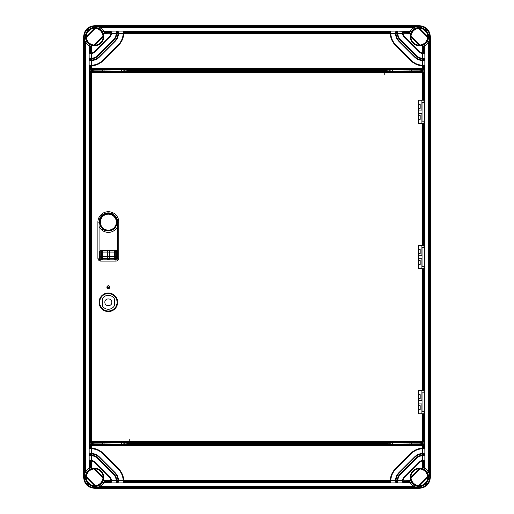 <?xml version="1.0" encoding="UTF-8"?>
<svg xmlns="http://www.w3.org/2000/svg" width="514" height="514" viewBox="0 0 514 514"><rect width="100%" height="100%" fill="white"/><g stroke="black" fill="none" stroke-linecap="round" stroke-linejoin="round"><path stroke-width="0.77" d="M424.673 58.769L423.51 58.769A0.533 0.533 -90 0 0 422.977 58.236L424.127 58.236L422.379 58.217L422.379 53.559L424.127 53.591L424.108 58.236L424.673 58.769L424.673 60.022L424.127 60.556L424.108 65.201L424.673 65.734L424.673 448.266L424.127 448.799L424.108 453.444L424.673 453.978L424.673 455.231L424.108 455.764L424.108 460.409L422.283 460.454A4.645 4.645 0 0 0 419.617 461.771L403.818 477.57A4.645 4.645 0 0 0 402.501 480.23L402.462 482.081L397.817 482.061L397.277 482.62L397.277 481.464L396.024 481.464L396.024 482.62L397.277 482.62M402.995 481.322A0.533 0.469 180 0 1 402.462 480.853L402.488 480.333A4.645 4.645 0 0 1 403.818 477.57L404.197 477.949A4.112 4.112 0 0 0 403.034 480.301L402.995 481.464A0.533 0.533 180 0 1 402.462 480.931M410.532 480.301A9.284 9.284 0 0 0 425.862 483.815A9.284 9.284 0 0 0 422.354 468.485L423.517 467.695A10.447 10.447 0 0 1 426.684 484.638A10.447 10.447 0 0 1 409.742 481.464L402.995 481.464L402.995 482.62L409.896 482.62L409.742 481.464L410.532 480.301L402.501 480.23M397.817 482.081L397.817 480.931A0.533 0.533 0 0 1 397.277 481.464L397.296 480.301L396.037 480.301L396.024 481.322A0.533 0.469 180 0 1 395.491 480.853L395.491 482.081L390.846 482.061L390.312 482.62L390.312 481.464L123.688 481.464L123.688 482.62L390.312 482.62M395.491 480.911L390.846 480.911L390.846 482.061L390.846 480.931A0.533 0.533 0 0 1 390.312 481.464L390.319 480.301A16.795 16.795 0 0 1 395.227 468.98L411.027 453.181A16.795 16.795 0 0 1 422.354 448.272L423.375 448.266A0.533 0.469 90 0 1 422.906 448.799L424.127 448.799L422.958 448.799L422.958 453.444L422.379 453.457L422.379 448.806L422.906 448.799L422.379 448.806A16.262 16.262 0 0 0 411.406 453.56L395.607 469.359L411.406 453.56L411.027 453.181M89.507 427.404L89.642 444.886L90.49 445.734A1.163 1.156 -45 0 1 91.646 444.578L91.646 445.734L90.49 445.734L90.49 448.266L91.646 448.272A16.795 16.795 0 0 1 102.973 453.181L118.773 468.98A16.795 16.795 0 0 1 123.681 480.301L123.688 481.322A0.533 0.469 180 0 1 123.154 480.853L123.154 482.081L118.509 482.061L117.976 482.62L117.976 481.464L116.723 481.464L116.723 482.62L117.976 482.62M123.688 482.62L123.154 482.081L123.154 480.911L118.509 480.911L118.509 482.061L118.509 480.931A0.533 0.533 0 0 1 117.976 481.464L117.963 480.301L116.704 480.301L116.723 481.322A0.533 0.469 180 0 1 116.183 480.853L116.183 482.081L111.538 482.061L111.005 482.62L111.005 481.464L104.258 481.464L103.468 480.301A9.284 9.284 0 0 1 88.138 483.815A9.284 9.284 0 0 1 91.646 468.485L90.49 467.695L89.327 467.849L85.356 471.736L83.666 477.249L83.653 36.751L85.356 42.264L89.327 46.151L89.327 53.058L91.646 53.019A4.112 4.112 0 0 0 94.004 51.85L109.803 36.051A4.112 4.112 0 0 0 110.966 33.699L111.005 32.678A0.533 0.469 0 0 1 111.538 33.147L111.538 31.919L116.183 31.939L116.723 31.38L117.976 31.38L118.509 31.919L123.154 31.919L123.148 33.667A16.262 16.262 0 0 1 118.393 44.641L102.594 60.44L118.393 44.641A16.262 16.262 0 0 0 123.148 33.68L118.496 33.667L118.509 31.919M116.723 482.62L116.183 482.081L116.183 480.911L111.538 480.911L111.538 482.061L111.538 480.931A0.533 0.533 0 0 1 111.005 481.464L110.966 480.301L103.468 480.301M402.995 482.62L402.462 482.081M409.896 482.62L413.783 486.591L419.302 488.281L94.698 488.281L100.217 486.591L104.104 482.62L111.005 482.62M104.104 482.62L104.258 481.464A10.447 10.447 0 0 1 87.316 484.638A10.447 10.447 0 0 1 90.483 467.695L90.49 460.942L89.327 460.942L89.327 467.849M419.302 488.281L419.302 488.3C426.106 487.741 429.788 484.053 430.346 477.249L428.644 471.736L424.673 467.849L423.517 467.695L423.51 460.942A0.533 0.533 -90 0 0 422.977 460.409L422.379 460.441A4.645 4.645 0 0 1 422.379 460.441L422.379 455.783L424.127 455.764L422.958 455.764L422.958 460.409L422.379 460.441M83.666 444.154L83.653 477.249C84.212 484.053 87.894 487.741 94.698 488.3L419.302 488.3M430.346 477.249L430.334 444.154L430.346 477.249M111.005 32.678L104.258 32.536L104.104 31.38L100.217 27.409L94.698 25.719L419.302 25.719L413.783 27.409L409.896 31.38L409.742 32.536L410.532 33.699A9.284 9.284 0 0 1 425.862 30.185A9.284 9.284 0 0 1 422.354 45.515L423.51 46.305L424.673 46.151L428.644 42.264L430.334 36.751L430.334 444.154M430.334 69.846L430.334 36.751C429.788 29.947 426.106 26.259 419.302 25.7L94.698 25.7C87.894 26.259 84.212 29.947 83.653 36.751L83.666 69.846M94.21 468.961A8.301 8.301 0 0 0 86.41 476.761L95.186 485.537A8.301 8.301 0 0 0 102.993 477.737L94.242 468.877L102.993 477.737M427.59 476.761L418.814 485.537A8.301 8.301 0 0 1 411.007 477.737L419.79 468.961A8.301 8.301 0 0 1 427.59 476.761L418.814 485.537M418.814 28.463L427.59 37.239A8.301 8.301 0 0 1 419.79 45.039L411.007 36.263A8.301 8.301 0 0 1 418.814 28.463L427.59 37.239M102.993 36.269L94.216 45.039A8.301 8.301 0 0 1 86.41 37.239L95.186 28.463A8.301 8.301 0 0 1 102.993 36.269L94.216 45.039M103.089 37.104L95.058 45.136A8.397 8.397 0 0 0 103.089 37.104L103.076 36.301M86.41 37.239L86.313 36.398A8.397 8.397 0 0 1 94.351 28.36L95.186 28.463M95.058 45.136L94.248 45.123M418.846 28.379L419.649 28.36A8.397 8.397 0 0 1 427.687 36.398L427.674 37.207M419.79 45.039L418.949 45.136A8.397 8.397 0 0 1 410.911 37.098L411.007 36.263M427.674 476.793L427.687 477.602A8.397 8.397 0 0 1 419.649 485.64L418.846 485.621M411.007 477.737L410.911 476.902A8.397 8.397 0 0 1 418.949 468.864L419.79 468.961M94.242 468.877L95.051 468.864A8.397 8.397 0 0 1 103.089 476.902L103.076 477.705M95.186 485.537L94.351 485.64A8.397 8.397 0 0 1 86.313 477.602L86.41 476.761M427.866 36.751C427.783 35.1 427.796 35.1 427.911 36.751C427.796 38.396 427.783 38.396 427.866 36.751C427.783 35.1 427.796 35.1 427.911 36.751C427.796 38.396 427.783 38.396 427.866 36.751M429.685 38.614L429.685 34.888M392.278 442.548A2.326 0.405 -90.5 0 0 392.657 444.128L384.221 443.331L386.875 442.548M123.289 442.548A2.326 2.313 -120.9 0 0 125.416 443.961L129.779 443.331L129.779 442.548M384.221 442.548L384.221 443.331L129.779 443.331L127.125 442.548M123.289 71.452A2.326 2.313 120.9 0 1 125.416 70.039L129.779 70.669L127.125 71.452M386.875 71.452L384.221 70.669L384.221 71.452M129.779 71.452L129.779 70.669L384.221 70.669L388.584 70.039A2.326 2.313 -120.9 0 1 390.711 71.452M125.416 70.039L121.343 69.872A2.326 0.405 -90.5 0 1 121.722 71.452M104.194 71.452A2.326 0.405 89.5 0 0 103.834 70.032L102.222 70.058L102.222 71.452M424.673 65.734L422.354 65.728L422.354 68.266L423.51 68.266A1.163 1.156 135 0 1 422.354 69.422L91.646 69.422A1.163 1.156 -135 0 1 90.49 68.266L89.642 69.114L90.927 70.142L102.222 70.058M422.977 65.201L424.108 65.201L422.977 65.201A0.533 0.533 -90 0 1 423.51 65.734L423.51 68.266L424.358 69.114L423.073 70.142L422.039 70.122L422.039 71.452M411.778 71.452L411.778 70.058L422.039 70.122M411.778 70.058L410.166 70.032A2.326 0.405 -89.5 0 0 409.806 71.452M392.278 71.452A2.326 0.405 90.5 0 1 392.657 69.872L388.584 70.039M411.778 442.548L411.778 443.942L410.166 443.967A2.326 0.405 89.5 0 1 409.806 442.548M411.778 443.942L422.039 443.878L422.039 443.241L416.783 442.548M423.375 448.266L423.51 445.734L422.354 445.734L422.354 444.578A1.163 1.156 45 0 1 423.51 445.734L424.358 444.886L423.073 443.858L422.039 443.878M424.641 376.935L424.358 444.886L422.894 443.37L423.073 443.858L422.354 444.578L91.646 444.578L90.927 443.858L91.106 443.37L89.642 444.886L90.927 443.858L102.222 443.942L102.222 442.548M104.194 442.548A2.326 0.405 -89.5 0 1 103.834 443.967L102.222 443.942M416.783 71.452L422.894 70.63L422.354 68.266L91.646 68.266L91.106 70.63L97.217 71.452M424.493 376.935L424.493 378.677L424.114 378.683M424.127 460.409L424.673 460.942L424.673 467.849M424.673 46.151L424.673 53.058L424.127 53.591M424.018 225.293L424.371 226.571L424.018 228.312M424.641 86.596L424.641 137.065L424.493 135.323L424.114 135.317M422.894 70.63L424.358 69.114L424.493 86.596M424.641 231.769L424.641 282.231L424.493 280.49L424.114 280.49M423.915 225.408L424.493 231.769M424.673 460.942L423.375 460.942A0.533 0.469 -90 0 0 422.906 460.409M423.375 460.942L422.354 460.981L422.354 468.485M424.673 453.978L422.354 453.99L422.354 455.25L423.375 455.231A0.533 0.469 90 0 1 422.906 455.764L422.379 455.783A9.291 9.291 0 0 0 416.334 458.488L400.534 474.287L416.334 458.488L415.954 458.109A9.824 9.824 0 0 1 422.354 455.25L422.379 455.783M397.277 481.322A0.533 0.469 0 0 0 397.817 480.853L397.83 480.333L402.488 480.333L402.462 480.853M396.024 482.62L395.491 482.081M118.509 480.931L118.496 480.275A11.616 11.616 0 0 0 115.104 472.642L99.311 456.843A11.616 11.616 0 0 0 91.672 453.457L91.042 453.444L91.042 448.799L91.633 448.806A16.262 16.262 0 0 1 102.594 453.56L118.393 469.359A16.262 16.262 0 0 1 123.148 480.32L123.148 480.333A16.262 16.262 0 0 0 118.393 469.359L102.594 453.56A16.262 16.262 0 0 0 91.633 448.806L91.62 453.457L89.873 453.444L89.892 448.799L89.327 448.266L90.49 448.266A0.533 0.533 90 0 0 91.023 448.799L91.62 448.806L91.094 448.799L91.62 448.806L91.094 448.799L91.62 448.806L91.646 445.734L422.354 445.734L422.367 448.806M117.976 481.322A0.533 0.469 -0 0 0 118.509 480.853L118.496 480.333A11.616 11.616 0 0 0 115.104 472.642L99.311 456.843L98.932 457.222A11.077 11.077 0 0 0 91.646 453.99L90.625 453.978A0.533 0.469 -90 0 1 91.094 453.444L91.62 453.457M90.625 455.231L91.646 455.25A9.824 9.824 0 0 1 98.045 458.109L113.845 473.908A9.824 9.824 0 0 1 116.704 480.301L116.17 480.333L116.183 480.853L116.17 480.333A9.291 9.291 0 0 0 113.465 474.287L97.666 458.488A9.291 9.291 0 0 0 91.62 455.783L91.62 460.441L91.042 460.409L91.042 455.764L91.62 455.783L89.873 455.764L89.327 455.231L90.625 455.231A0.533 0.469 90 0 0 91.094 455.764M111.005 481.322A0.533 0.469 -0 0 0 111.538 480.853L111.512 480.333A4.645 4.645 0 0 0 111.499 480.23L110.966 480.301A4.112 4.112 0 0 0 109.803 477.949L94.004 462.15A4.112 4.112 0 0 0 91.646 460.981L90.625 460.942A0.533 0.469 -90 0 1 91.094 460.409L89.873 460.409L89.892 455.764L91.042 455.764M90.625 448.266A0.533 0.469 90 0 0 91.094 448.799M118.496 480.333L118.509 480.853L118.496 480.333L123.681 480.301L390.852 480.32A16.262 16.262 0 0 1 395.607 469.359L395.227 468.98M111.538 480.931L111.499 480.23A4.645 4.645 0 0 0 110.182 477.57L94.383 461.771A4.645 4.645 0 0 0 91.717 460.454L91.62 460.441M90.625 453.978L89.327 453.978L89.873 453.444M89.327 453.978L89.327 455.231M89.327 46.151L90.483 46.305L91.646 45.515L91.717 53.546A4.645 4.645 0 0 0 94.383 52.229L110.182 36.43L94.383 52.229L94.004 51.85M117.976 32.678L116.723 32.536L116.704 33.699A9.824 9.824 0 0 1 113.845 40.092L98.045 55.891A9.824 9.824 0 0 1 91.646 58.75L89.327 58.769L89.327 60.022L91.646 60.01A11.077 11.077 0 0 0 98.932 56.778L114.731 40.979A11.077 11.077 0 0 0 117.963 33.699L117.976 32.678A0.533 0.469 0 0 1 118.509 33.147L118.496 33.667M89.982 288.707L89.629 287.429L89.982 285.688M89.359 427.404L89.359 376.935L89.828 378.683M423.375 65.734A0.533 0.469 -90 0 0 422.906 65.201L422.367 65.194L422.354 65.728A16.795 16.795 0 0 1 411.027 60.819L395.227 45.02A16.795 16.795 0 0 1 390.319 33.699L390.312 32.536L123.688 32.536L123.681 33.699A16.795 16.795 0 0 1 118.773 45.02L102.973 60.819A16.795 16.795 0 0 1 91.646 65.728L89.327 65.734L89.327 448.266M89.359 137.065L89.359 86.596L89.828 88.344M89.507 137.065L89.828 135.317M89.359 282.231L89.359 231.769L89.828 233.51M89.507 282.231L89.828 280.49M111.538 480.853L111.512 480.333L111.538 480.853L111.512 480.333L116.17 480.333M89.327 460.942L89.873 460.409M89.327 58.769L89.873 58.236L89.892 53.591L89.327 53.058M89.327 65.734L89.892 65.201L89.892 60.556L89.327 60.022M116.723 31.38L116.723 32.536A0.533 0.533 180 0 0 116.183 33.069L116.17 33.667A9.291 9.291 0 0 1 113.465 39.713L97.666 55.512A9.291 9.291 0 0 1 91.62 58.217L91.042 58.236L91.042 53.591L89.892 53.591L91.62 53.559A4.645 4.645 0 0 1 91.62 53.559L91.62 58.217L89.873 58.236M91.042 53.591L91.62 53.559M91.62 58.217L91.094 58.236L91.62 58.217L91.094 58.236L91.62 58.217L91.672 60.543A11.616 11.616 0 0 1 91.62 60.543L91.62 65.194L91.094 65.201L91.042 60.556L91.672 60.543A11.616 11.616 0 0 0 99.311 57.157L115.104 41.358L99.311 57.157A11.616 11.616 0 0 1 91.672 60.543M116.723 32.678A0.533 0.469 180 0 0 116.183 33.147L116.17 33.667L111.512 33.667A4.645 4.645 0 0 1 110.182 36.43A4.645 4.645 0 0 0 111.499 33.77L111.538 33.147M123.688 32.678A0.533 0.469 180 0 0 123.154 33.147L123.148 33.68L123.681 33.699L390.319 33.699L390.852 33.68L390.846 31.919L395.491 31.939L396.024 31.38L397.277 31.38L397.817 31.939L409.896 31.38M114.731 40.979L115.104 41.358A11.616 11.616 0 0 0 118.496 33.725L118.509 33.147M90.625 60.022A0.533 0.469 90 0 0 91.094 60.556L91.62 60.543M102.973 60.819L102.594 60.44A16.262 16.262 0 0 1 91.633 65.194L89.873 65.201M91.023 65.201A0.533 0.533 -90 0 0 90.49 65.734L90.49 68.266L91.646 68.266L91.633 65.194L91.094 65.201L91.633 65.194A16.262 16.262 0 0 0 102.594 60.44M123.688 31.38L123.688 32.536A0.533 0.533 180 0 0 123.154 33.069L123.154 31.939L123.688 31.38L390.312 31.38L390.846 31.919M104.104 31.38L111.005 31.38L111.538 31.919M402.995 31.38L403.034 33.699A4.112 4.112 0 0 0 404.197 36.051L419.996 51.85A4.112 4.112 0 0 0 422.354 53.019L423.51 53.058L423.51 46.305A10.447 10.447 0 0 0 426.684 29.362A10.447 10.447 0 0 0 409.742 32.536L402.995 32.536A0.533 0.533 180 0 0 402.462 33.069L402.488 33.667A4.645 4.645 0 0 0 403.818 36.43L419.617 52.229A4.645 4.645 0 0 0 422.283 53.546L422.379 53.559M422.977 58.236L422.379 58.217A9.291 9.291 0 0 1 416.334 55.512L400.534 39.713A9.291 9.291 0 0 1 397.83 33.667L397.817 31.919M397.817 33.089L402.462 33.069M402.995 32.678A0.533 0.469 180 0 0 402.462 33.147L402.488 33.667L397.83 33.667L397.817 33.147A0.533 0.469 0 0 0 397.277 32.678L397.277 31.38M402.462 33.147L402.501 33.77A4.645 4.645 0 0 0 403.818 36.43L419.617 52.229A4.645 4.645 0 0 0 422.283 53.546L422.354 45.515M422.906 65.201L422.379 65.194A16.262 16.262 0 0 1 411.406 60.44L395.607 44.641A16.262 16.262 0 0 1 390.852 33.68L390.846 33.147A0.533 0.469 0 0 0 390.312 32.678M390.846 33.089L395.491 33.069L395.504 33.667A11.616 11.616 0 0 0 398.896 41.358L414.689 57.157A11.616 11.616 0 0 0 422.328 60.543L422.958 60.556L422.958 65.201M422.906 58.236L422.379 58.217L422.906 58.236A0.533 0.469 -90 0 1 423.375 58.769L422.354 58.75A9.824 9.824 0 0 1 415.954 55.891L400.155 40.092A9.824 9.824 0 0 1 397.296 33.699L397.277 32.678M397.817 33.147L397.817 33.069A0.533 0.533 0 0 0 397.277 32.536L396.024 32.536L396.037 33.699A11.077 11.077 0 0 0 399.269 40.979L415.068 56.778A11.077 11.077 0 0 0 422.354 60.01L423.375 60.022A0.533 0.469 90 0 1 422.906 60.556L424.127 60.556M90.625 53.058A0.533 0.469 90 0 0 91.094 53.591L91.023 53.591A0.533 0.533 90 0 1 90.49 53.058L90.49 46.305A10.447 10.447 0 0 1 87.316 29.362A10.447 10.447 0 0 1 104.258 32.536L103.468 33.699A9.284 9.284 0 0 0 88.138 30.185A9.284 9.284 0 0 0 91.646 45.515M423.375 53.058A0.533 0.469 90 0 1 422.906 53.591L422.977 53.591A0.533 0.533 90 0 0 423.51 53.058L424.673 53.058M84.315 475.386L84.315 479.112M86.134 477.249C86.217 478.9 86.204 478.9 86.089 477.249C86.204 475.604 86.217 475.604 86.134 477.249C86.217 478.9 86.204 478.9 86.089 477.249C86.204 475.604 86.217 475.604 86.134 477.249M91.094 53.591L91.717 53.546M90.625 58.769A0.533 0.469 -90 0 1 91.094 58.236M91.023 58.236A0.533 0.533 -90 0 0 90.49 58.769L90.49 60.022A0.533 0.533 90 0 0 91.023 60.556L89.873 60.556M90.625 65.734A0.533 0.469 -90 0 1 91.094 65.201M89.642 88.344L89.642 69.114L91.106 70.63M91.106 443.37L97.217 442.548M107.94 285.803L108.852 285.835M109.707 286.69L109.707 287.699M108.852 288.56L107.94 288.592M90.085 288.592L89.744 287.429L90.085 285.803M109.778 286.96L109.739 287.429L106.912 287.429M422.894 443.37L422.039 443.241L422.039 442.548M424.243 227.702L423.915 228.197M424.127 453.444L422.328 453.457A11.616 11.616 0 0 1 422.379 453.457L422.906 453.444L422.379 453.457M398.896 472.642L414.689 456.843L398.896 472.642A11.616 11.616 0 0 0 395.504 480.275L395.504 480.333A11.616 11.616 0 0 1 398.896 472.642A11.616 11.616 0 0 0 395.504 480.275L396.037 480.301A11.077 11.077 0 0 1 399.269 473.021L398.896 472.642M397.817 480.853L397.83 480.333A9.291 9.291 0 0 1 400.534 474.287L400.155 473.908L415.954 458.109M390.312 481.322A0.533 0.469 0 0 0 390.846 480.853L390.852 480.333L395.504 480.333L395.491 480.853M390.846 480.853L390.852 480.32M423.375 453.978A0.533 0.469 -90 0 0 422.906 453.444L422.977 453.444A0.533 0.533 -90 0 1 423.51 453.978L423.51 455.231L424.673 455.231M415.068 457.222A11.077 11.077 0 0 1 422.354 453.99L422.328 453.457A11.616 11.616 0 0 0 414.689 456.843L415.068 457.222L399.269 473.021M411.027 60.819L411.406 60.44L395.607 44.641A16.262 16.262 0 0 1 390.852 33.68L390.846 33.147L390.852 33.667L390.846 33.147L390.852 33.667L395.504 33.667L395.491 33.147L395.504 33.667M395.491 33.069L395.491 31.939L395.491 33.069A0.533 0.533 180 0 1 396.024 32.536L396.024 31.38M422.379 60.543L422.906 60.556L422.379 60.543L422.906 60.556L422.379 60.543L422.379 65.194M396.024 32.678A0.533 0.469 180 0 0 395.491 33.147L395.504 33.725A11.616 11.616 0 0 0 398.896 41.358L414.689 57.157A11.616 11.616 0 0 0 422.328 60.543L422.379 58.217M109.803 477.949L110.182 477.57L94.383 461.771A4.645 4.645 0 0 0 91.717 460.454L91.646 468.485M89.828 283.889L89.828 290.5M89.828 72.718L89.828 283.934L89.828 72.718A1.163 1.163 80.5 0 1 90.798 71.575L90.798 71.575A1.163 1.163 0 0 0 89.828 72.718L90.47 72.615A1.163 1.163 -99.5 0 1 91.434 71.472L91.434 71.472A1.163 1.163 -99.5 0 1 91.627 71.452L91.627 72.615L90.47 72.615L90.47 441.385L89.828 441.282A1.163 1.163 99.5 0 0 90.798 442.425L90.798 442.425A1.163 1.163 99.5 0 0 90.991 442.438M90.991 71.562A1.163 1.163 80.5 0 0 90.798 71.575L91.434 71.472A1.163 1.163 0 0 1 91.627 71.452L422.373 71.452A1.163 1.163 99.5 0 1 423.53 72.615L423.53 100.217L423.992 100.217L423.992 102.485L424.114 72.712L422.373 72.615L422.373 71.452L91.627 71.452M421.91 247.652L424.114 247.632L424.114 121.195L423.992 123.444L418.582 123.444L418.582 100.217L423.53 100.217M422.926 442.458L424.114 441.295L424.114 411.534L423.992 413.783L418.582 413.783L418.582 390.556L423.992 390.556L424.114 392.805L424.114 266.368L423.992 268.616L418.582 268.616L418.582 245.384L423.992 245.384L423.992 247.652M106.893 287.197A1.452 1.452 0 0 0 108.345 288.65A1.452 1.452 0 0 0 109.797 287.197A1.452 1.452 0 0 0 108.345 285.745A1.452 1.452 0 0 0 106.893 287.197M117.635 258.163L117.635 222.157A9.291 9.291 0 0 0 108.345 212.867A9.291 9.291 0 0 0 99.054 222.157L99.054 258.163A1.741 1.741 0 0 0 100.795 259.904L115.894 259.904A1.741 1.741 0 0 0 117.635 258.163L118.798 258.163L118.798 222.157A10.453 10.453 0 0 0 108.345 211.71A10.453 10.453 0 0 0 97.891 222.157L97.891 258.163A2.904 2.904 0 0 0 100.795 261.067L115.894 261.067A2.904 2.904 0 0 0 118.798 258.163M91.627 442.548A1.163 1.163 -80.5 0 1 90.47 441.385L91.627 441.385L91.627 442.548L422.373 442.548L422.373 441.385L423.53 441.385A1.163 1.163 80.5 0 1 422.566 442.528L422.566 442.528A1.163 1.163 80.5 0 1 422.373 442.548L91.627 442.548A1.163 1.163 0 0 1 91.434 442.528L90.798 442.425A1.163 1.163 0 0 1 89.828 441.282L89.828 290.455M424.114 441.295L423.53 441.385L423.53 413.783M423.992 266.348L421.91 266.348M421.91 102.485L423.992 102.485M423.992 121.175L421.91 121.175M422.926 71.542L424.114 72.705M423.992 411.515L421.91 411.515M421.91 392.824L423.992 392.824M114.558 305.444A6.971 6.971 0 0 1 102.132 305.444L102.132 299.142A6.971 6.971 0 0 1 114.558 299.142L114.558 305.444M99.639 302.29A8.712 8.712 0 0 0 108.345 311.002A8.712 8.712 0 0 0 117.057 302.29A8.712 8.712 0 0 0 108.345 293.584A8.712 8.712 0 0 0 99.639 302.29M99.054 226.417A10.222 10.222 0 0 0 117.635 226.417M117.057 218.925L117.057 222.157A8.712 8.712 0 0 1 108.345 230.87A8.712 8.712 0 0 1 99.639 222.157L99.639 218.925M102.543 250.89L102.247 250.601L102.247 252.927L101.406 252.927L101.406 256.428L102.247 256.428L102.543 250.324L100.795 250.029L99.639 251.192L99.639 258.163L100.795 259.326L102.247 259.326L102.543 258.465L102.247 259.326M102.247 250.029L102.247 250.601L101.367 250.601L101.406 252.927L100.249 252.927L100.249 256.428L101.406 256.428L101.367 258.754L102.247 258.754L102.543 252.927L107.188 252.927L107.188 259.03L102.543 259.03M107.188 259.03L109.219 259.326L109.508 258.465L109.219 259.326M109.508 258.972L109.508 258.407L114.153 258.407L114.153 256.428L114.442 258.754L115.322 258.754L115.284 256.428L116.447 256.428L116.447 252.927L115.284 252.927L115.322 250.601L114.442 250.601L114.442 256.428L115.284 256.428L115.284 252.927L114.153 252.927L114.153 259.03L109.508 259.03M114.153 259.03L115.894 259.326L115.322 258.754A1.163 1.163 -45 0 0 116.485 257.591L116.447 256.428M114.153 250.382L114.153 250.948L109.508 250.948L109.508 250.382L115.894 250.029L117.057 251.192L117.057 258.163L115.894 259.326M114.153 250.324L114.153 252.927L109.508 252.927L109.508 250.324L107.477 250.029L107.477 250.601L109.219 250.601L109.219 250.029M102.543 250.324L107.188 250.382L107.477 250.029M102.62 298.319L102.62 306.267M104.862 302.29C104.67 306.787 112.02 306.787 111.834 302.29C112.02 297.799 104.67 297.799 104.862 302.29M99.639 222.157A8.712 8.712 0 0 1 108.345 213.451A8.712 8.712 0 0 1 117.057 222.157A8.712 8.712 0 0 1 108.345 230.87A8.712 8.712 0 0 1 99.639 222.157A8.712 8.712 0 0 1 108.345 213.451A8.712 8.712 0 0 1 117.057 222.157M109.508 250.89L109.219 250.601L109.219 252.927L107.477 252.927L107.477 256.428L109.219 256.428L109.508 252.927L109.508 258.465M116.447 252.927L116.485 251.764L115.322 250.601L115.894 250.029M107.188 252.927L107.477 250.601L107.188 252.927M102.543 258.465L102.543 256.428L107.188 256.428L107.188 258.407L102.543 258.407M107.188 250.324L107.188 250.89M100.249 256.428L100.204 257.591L101.367 258.754L100.795 259.326M424.641 377.109L424.114 425.598L424.506 425.605L424.641 427.23M418.582 405.655L420.169 405.655L420.169 409.716L418.582 409.716M418.582 403.914L421.91 403.914L421.91 413.783L418.582 413.783M418.582 398.684L420.169 398.684L420.169 394.623L418.582 394.623M418.582 400.425L421.91 400.425L421.91 390.556L418.582 390.556M424.641 231.942L424.114 280.432L424.506 280.432L424.641 282.058M418.582 260.482L420.169 260.482L420.169 264.549L418.582 264.549M418.582 258.741L421.91 258.741L421.91 268.616L418.582 268.616M418.582 253.518L420.169 253.518L420.169 249.451L418.582 249.451M418.582 255.259L421.91 255.259L421.91 245.384L418.582 245.384M424.641 86.77L424.114 135.259L424.506 135.266L424.641 136.891M418.582 115.316L420.169 115.316L420.169 119.376L418.582 119.376M418.582 113.575L421.91 113.575L421.91 123.444L418.582 123.444M418.582 108.345L420.169 108.345L420.169 104.284L418.582 104.284M418.582 110.086L421.91 110.086L421.91 100.217L418.582 100.217M89.359 427.23L89.828 425.598M89.359 377.109L89.828 378.741M89.359 282.058L89.828 280.432M89.359 231.942L89.828 233.568M89.359 136.891L89.828 135.259M89.359 86.77L89.828 88.402M422.283 460.454L422.354 460.981A4.112 4.112 0 0 0 419.996 462.15L404.197 477.949M428.316 477.249A9.014 9.014 0 0 1 419.302 486.263A9.014 9.014 0 0 1 410.288 477.249A9.014 9.014 0 0 1 419.302 468.235A9.014 9.014 0 0 1 428.316 477.249M397.83 480.333L397.296 480.301A9.824 9.824 0 0 1 400.155 473.908M118.496 480.275L117.963 480.301A11.077 11.077 0 0 0 114.731 473.021L98.932 457.222M91.672 453.457L91.62 455.783M103.712 477.249A9.014 9.014 0 0 1 94.698 486.263A9.014 9.014 0 0 1 85.684 477.249A9.014 9.014 0 0 1 94.698 468.235A9.014 9.014 0 0 1 103.712 477.249M410.532 33.699L402.501 33.77M428.316 36.751A9.014 9.014 0 0 1 419.302 45.765A9.014 9.014 0 0 1 410.288 36.751A9.014 9.014 0 0 1 419.302 27.737A9.014 9.014 0 0 1 428.316 36.751M397.83 33.667L395.504 33.725A11.616 11.616 0 0 0 398.896 41.358L399.269 40.979M111.499 33.77L103.468 33.699M103.712 36.751A9.014 9.014 0 0 1 94.698 45.765A9.014 9.014 0 0 1 85.684 36.751A9.014 9.014 0 0 1 94.698 27.737A9.014 9.014 0 0 1 103.712 36.751M115.104 41.358A11.616 11.616 0 0 0 118.496 33.725L116.17 33.667M396.024 481.322L396.024 481.464A0.533 0.533 180 0 1 395.491 480.931M123.688 481.322L123.688 481.464A0.533 0.533 180 0 1 123.154 480.931L123.154 480.853M116.723 481.322L116.723 481.464A0.533 0.533 180 0 1 116.183 480.931L116.183 480.853M85.979 36.751A8.725 8.725 0 0 1 94.698 28.026A8.725 8.725 0 0 1 103.423 36.751A8.725 8.725 0 0 1 94.698 45.476A8.725 8.725 0 0 1 85.979 36.751M86.326 37.207L95.154 28.379M86.313 36.398L94.351 28.36M419.649 28.36L427.687 36.398M418.949 45.136L410.911 37.098M427.687 477.602L419.649 485.64M410.911 476.902L418.949 468.864M95.051 468.864L103.089 476.902M94.351 485.64L86.313 477.602M410.577 36.751A8.725 8.725 0 0 1 419.302 28.026A8.725 8.725 0 0 1 428.021 36.751A8.725 8.725 0 0 1 419.302 45.476A8.725 8.725 0 0 1 410.577 36.751M419.758 45.123L410.924 36.295M410.577 477.249A8.725 8.725 0 0 1 419.302 468.524A8.725 8.725 0 0 1 428.021 477.249A8.725 8.725 0 0 1 419.302 485.974A8.725 8.725 0 0 1 410.577 477.249M410.924 477.705L419.758 468.877M129.779 439.393L129.779 441.359M384.221 74.607L384.221 72.641M103.834 70.032L121.343 69.872M392.657 69.872L410.166 70.032M392.657 444.128L410.166 443.967M103.834 443.967L121.343 444.128A2.326 0.405 90.5 0 0 121.722 442.548M125.416 443.961L121.343 444.128M388.584 443.961A2.326 2.313 120.9 0 0 390.711 442.548M423.375 58.769L423.51 60.022L424.673 60.022M424.358 135.317L424.243 225.903M422.977 448.799A0.533 0.533 90 0 0 423.51 448.266L424.673 448.266M424.358 280.49L424.358 378.683M423.375 455.231L423.51 455.231A0.533 0.533 90 0 1 422.977 455.764M419.996 462.15L419.617 461.771M413.783 486.591L100.217 486.591M114.731 473.021L115.104 472.642M91.023 453.444A0.533 0.533 -90 0 0 90.49 453.978L90.49 455.231A0.533 0.533 90 0 0 91.023 455.764M90.625 460.942L90.49 460.942A0.533 0.533 -90 0 1 91.023 460.409M102.973 453.181L102.594 453.56M118.773 468.98L118.393 469.359M89.757 288.097L89.642 378.683M89.642 135.317L89.642 233.51M89.642 280.49L89.757 286.298M98.045 458.109L97.666 458.488M113.845 473.908L113.465 474.287M94.004 462.15L94.383 461.771M85.356 471.736L85.356 42.264M123.154 33.089L118.509 33.089M413.783 27.409L100.217 27.409M111.538 33.069A0.533 0.533 0 0 0 111.005 32.536L111.005 31.38M118.509 33.069A0.533 0.533 0 0 0 117.976 32.536L117.976 31.38M390.846 33.147L390.846 33.069A0.533 0.533 0 0 0 390.312 32.536L390.312 31.38M422.958 58.236L422.958 53.591M404.197 36.051L403.818 36.43M419.996 51.85L419.617 52.229M423.375 60.022L423.51 60.022A0.533 0.533 90 0 1 422.977 60.556L422.906 60.556M428.644 471.736L428.644 42.264M415.954 55.891L416.334 55.512M400.155 40.092L400.534 39.713M429.498 473.503L429.498 40.497M415.55 26.548L98.45 26.548M84.502 473.503L84.502 40.497M85.979 477.249A8.725 8.725 0 0 1 94.698 468.524A8.725 8.725 0 0 1 103.423 477.249A8.725 8.725 0 0 1 94.698 485.974A8.725 8.725 0 0 1 85.979 477.249M95.154 485.621L86.326 476.793M415.55 487.452L98.45 487.452M109.803 36.051L110.182 36.43M116.183 33.089L111.538 33.089M113.845 40.092L113.465 39.713M98.045 55.891L97.666 55.512M98.932 56.778L99.311 57.157M118.773 45.02L118.393 44.641M91.961 71.452L91.961 70.122M91.961 442.548L91.961 443.878M102.222 230.336L102.222 228.351M104.233 231.518L104.233 229.842M89.629 287.429L89.95 287.429M89.629 286.96L89.95 286.96M107.696 285.893L107.818 286.96L106.912 286.96M109.739 286.96L107.818 286.96L107.696 288.495M397.817 480.911L402.462 480.911M395.227 45.02L395.607 44.641M415.068 56.778L414.689 57.157M111.499 480.23A4.645 4.645 0 0 0 110.182 477.57M89.828 441.282L89.828 290.481M422.373 100.217L422.373 72.615L91.627 72.615L91.627 441.385L422.373 441.385L422.373 413.783M422.373 123.444L422.373 245.384M422.373 268.616L422.373 390.556M99.054 302.29A9.291 9.291 0 0 0 108.345 311.587A9.291 9.291 0 0 0 117.635 302.29A9.291 9.291 0 0 0 108.345 292.999A9.291 9.291 0 0 0 99.054 302.29M118.798 222.157L117.635 222.157M115.894 261.067L115.894 259.904M100.795 261.067L100.795 259.904M97.891 258.163L99.054 258.163M97.891 222.157L99.054 222.157M423.53 123.444L423.53 245.384M423.53 268.616L423.53 390.556M100.358 222.157A7.993 7.993 0 0 1 108.345 214.171A7.993 7.993 0 0 1 116.337 222.157A7.993 7.993 0 0 1 108.345 230.15A7.993 7.993 0 0 1 100.358 222.157M114.153 258.465L114.442 259.326M107.188 256.428L107.477 259.326M107.188 258.465L109.219 258.754L109.219 256.428L114.153 256.428M114.153 250.89L114.442 250.029M100.795 250.029L101.367 250.601A1.163 1.163 -45 0 0 100.204 251.764L99.639 251.192M99.639 258.163L100.204 257.591M100.249 252.927L100.204 251.764M102.543 250.948L107.188 250.948M117.057 251.192L116.485 251.764M117.057 258.163L116.485 257.591M422.039 392.824L422.039 411.515M422.039 247.652L422.039 266.348M422.039 102.485L422.039 121.175M89.642 425.598L89.642 378.741M89.642 280.432L89.642 233.568M89.642 135.259L89.642 88.402M423.118 442.438L422.566 442.528A1.163 1.163 0 0 1 422.373 442.548M422.373 71.452A1.163 1.163 0 0 1 422.566 71.472L423.118 71.562"/></g></svg>
